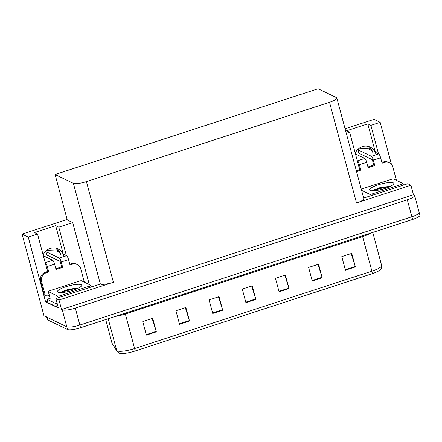 <?xml version="1.0" encoding="UTF-8"?>
<svg xmlns="http://www.w3.org/2000/svg" width="442" height="442" viewBox="0 0 442 442"><rect width="100%" height="100%" fill="white"/><g stroke="black" fill="none" stroke-linecap="round" stroke-linejoin="round"><path stroke-width="0.66" d="M368.65 146.512A11.492 10.89 -64.3 0 1 372.805 152.54M375.866 154.015A11.492 10.89 115.7 0 0 370.236 147.125A11.492 10.89 115.7 0 0 362.346 146.633A11.492 10.89 115.7 0 0 355.246 153.164M56.543 248.316A11.492 10.89 -64.3 0 1 60.698 254.338M43.139 254.962A11.492 10.89 -64.3 0 1 50.239 248.432A11.492 10.89 -64.3 0 1 58.134 248.923A11.492 10.89 -64.3 0 1 63.759 255.813M45.592 301.82L28.255 237.111L22.1 234.144L66.554 219.641L67.278 219.989L55.095 174.524L73.378 183.336L100.356 284.024L55.841 298.494L58.383 307.98L45.592 301.82L47.57 301.173M73.378 183.336A10.774 2.315 -15 0 0 86.428 181.585L329.533 102.295L356.512 202.983L410.916 185.237L407.756 183.712L363.656 198.093M356.512 202.983A10.774 2.315 -15 0 0 363.816 198.701L336.837 98.014A10.774 2.315 -15 0 0 336.384 97.555L318.102 88.743L55.095 174.524M100.356 284.024A10.774 2.315 -15 0 0 113.406 282.272L59.001 300.019L61.543 309.505L413.458 194.723L414.182 195.071A10.774 2.315 165 0 1 414.635 195.53A10.774 2.315 165 0 1 407.325 199.812L75.317 308.102A10.774 2.315 165 0 1 62.267 309.853L61.543 309.505M55.841 298.494L59.001 300.019M22.1 234.144L43.979 315.787L66.803 326.793L47.079 317.284A10.774 2.315 165 0 1 46.62 316.826M418.718 212.011A10.774 2.315 165 0 1 419.176 212.469L419.9 215.177A10.774 2.315 165 0 1 412.59 219.459L80.582 327.749L79.853 325.041A10.774 2.315 165 0 1 66.803 326.793A10.774 2.315 165 0 0 79.853 325.041L411.867 216.751L79.853 325.041L75.317 308.102M419.176 212.469A10.774 2.315 165 0 1 411.867 216.751A10.774 2.315 165 0 0 419.176 212.469L414.635 195.53M345.086 128.793L374.015 119.357L380.17 122.323L391.435 164.352M410.916 185.237L413.458 194.723M329.533 102.295A10.774 2.315 -15 0 0 336.837 98.014M67.278 219.989L72.709 222.608L89.306 284.543M378.507 153.816L370.882 125.357L380.17 122.323M346.313 133.368L349.65 132.28L359.092 167.512A11.492 10.89 115.7 0 0 359.749 169.319M66.399 255.614L58.775 227.155L72.709 222.608M28.255 237.111L37.542 234.078L46.985 269.316A11.492 10.89 115.7 0 0 47.642 271.123M58.775 227.155L55.675 225.663L34.448 232.586L37.542 234.078M48.758 271.94L47.725 271.438L45.404 272.2A7.183 6.807 -64.3 0 0 40.587 281.14L44.305 295.029L45.338 295.527L41.62 281.637A7.183 6.807 -64.3 0 1 46.438 272.697L48.758 271.94L47.305 266.52L54.604 264.139L56.057 269.559L62.692 267.393L61.239 261.973L68.538 259.592A3.591 0.851 -108.1 0 0 66.598 255.708L63.305 254.117L55.675 225.663M370.882 125.357L367.783 123.859L346.556 130.788L349.65 132.28M356.628 171.866A7.183 6.807 -64.3 0 1 358.545 170.894L360.865 170.137L359.412 164.717L366.711 162.336L368.164 167.756L374.799 165.595L373.346 160.175L380.645 157.794A3.591 0.851 -108.1 0 0 378.706 153.91L375.413 152.319L367.783 123.859M351.202 253.564L355.246 266.46A2.873 0.68 71.9 0 1 355.385 266.935L351.749 253.382L341.799 256.631L345.429 270.178L355.385 266.935M318.025 264.382L322.069 277.278A2.873 0.68 71.9 0 1 322.207 277.753L318.577 264.205L308.627 267.449L312.256 281.002L322.207 277.753M284.852 275.206L288.897 288.096A2.873 0.68 71.9 0 1 289.035 288.576L285.405 275.023L275.449 278.272L279.079 291.819L289.035 288.576M152.153 318.483L156.197 331.378A2.873 0.68 71.9 0 1 156.335 331.859L152.705 318.306L142.749 321.549L146.385 335.102L156.335 331.859M185.325 307.665L189.369 320.561A2.873 0.68 71.9 0 1 189.507 321.036L185.878 307.483L175.927 310.732L179.557 324.284L189.507 321.036M218.503 296.842L222.547 309.737A2.873 0.68 71.9 0 1 222.685 310.218L219.055 296.665L209.099 299.908L212.729 313.461L222.685 310.218M251.675 286.024L255.719 298.919A2.873 0.68 71.9 0 1 255.857 299.394L252.227 285.841L242.277 289.09L245.907 302.643L255.857 299.394M372.197 273.681A3.591 0.851 -108.1 0 0 371.882 271.167A14.365 3.083 -15 0 0 381.628 265.46C381.783 267.532 381.446 268.869 380.628 269.471A12.928 2.774 165 0 1 372.197 273.681L134.932 351.064A12.928 2.774 165 0 1 119.484 353.257L117.136 351.462L111.992 343.174A14.365 3.083 -15 0 0 112.08 343.373A3.591 3.497 147 0 0 112.517 344.351M80.582 327.749A10.774 2.315 165 0 1 67.527 329.505L47.802 319.991A10.774 2.315 165 0 1 47.349 319.538L46.697 317.102M54.604 264.139A3.591 0.851 -108.1 0 0 52.664 260.25L43.355 255.763M55.852 268.791L61.659 266.896L60.206 261.476L46.874 255.045L45.962 251.658A2.293 0.492 165 0 1 45.869 251.564A2.293 0.492 165 0 1 47.134 250.752A2.293 0.492 165 0 1 49.587 250.211L56.941 249.907A3.591 0.773 165 0 1 57.72 250.166A3.591 0.773 165 0 1 57.62 250.426L57.913 251.52M62.692 267.393L61.659 266.896M69.786 264.244L71.278 263.758A7.183 6.807 -64.3 0 1 76.217 264.062L77.245 264.559A7.183 6.807 -64.3 0 1 80.764 268.869L84.323 282.14M68.538 259.592L69.991 265.012L72.311 264.255A7.183 6.807 -64.3 0 1 77.245 264.559M57.211 303.61A7.183 1.541 165 0 1 55.543 303.394L47.073 299.311L47.979 302.698L56.449 306.781A7.183 1.541 -15 0 0 58.117 306.997M50.062 298.212A7.183 1.541 165 0 1 47.073 299.311M70.737 290.924L75.505 289.372M45.338 295.527A7.183 6.807 -64.3 0 1 49.322 295.46M47.725 271.438L46.079 265.924M60.057 252.553L57.051 251.106L57.62 250.426M45.962 251.658L59.3 258.089A3.591 0.851 71.9 0 1 61.239 261.973M45.869 251.564L46.775 254.951A2.293 0.492 -15 0 0 46.874 255.045M45.172 262.537L45.366 262.631A3.591 0.851 71.9 0 1 47.305 266.52M366.711 162.336A3.591 0.851 -108.1 0 0 364.772 158.451L355.462 153.965M367.959 166.993L373.766 165.098L372.313 159.678L358.981 153.247L358.07 149.86A2.293 0.492 165 0 1 357.976 149.761A2.293 0.492 165 0 1 359.241 148.948A2.293 0.492 165 0 1 361.694 148.413L369.048 148.109A3.591 0.773 165 0 1 369.827 148.368A3.591 0.773 165 0 1 369.727 148.628L370.02 149.722M374.799 165.595L373.766 165.098M360.865 170.137L359.832 169.64L358.186 164.126M356.368 170.888A7.183 6.807 -64.3 0 1 357.512 170.397L359.832 169.64M381.894 162.446L383.385 161.96A7.183 6.807 -64.3 0 1 388.319 162.264L389.352 162.761A7.183 6.807 -64.3 0 1 392.872 167.07L396.43 180.342M380.645 157.794L382.098 163.214L384.418 162.457A7.183 6.807 -64.3 0 1 389.352 162.761M382.844 189.126L387.606 187.574M372.164 150.755L369.158 149.302L369.727 148.628M358.07 149.86L371.407 156.286A3.591 0.851 71.9 0 1 373.346 160.175M357.976 149.761L358.882 153.153A2.293 0.492 -15 0 0 358.981 153.247M357.28 160.739L357.473 160.833A3.591 0.851 71.9 0 1 359.412 164.717M57.968 292.228A12.569 2.702 165 0 1 57.891 292.19A12.569 2.702 165 0 1 66.101 286.659A12.569 2.702 165 0 1 81.195 284.654A12.569 2.702 165 0 1 81.577 285.841A12.569 2.702 165 0 1 70.416 291.013A12.569 2.702 165 0 1 57.968 292.228M78.201 288.212L68.471 289.184L60.361 292.471M90.814 285.272A1.796 0.387 165 0 1 90.892 285.35A1.796 0.387 165 0 1 89.676 286.062L59.819 295.803A1.796 0.387 165 0 1 57.642 296.096L48.349 291.615A1.796 0.387 165 0 1 48.272 291.538A1.796 0.387 165 0 1 49.487 290.825L79.345 281.084A1.796 0.387 165 0 1 81.521 280.792L90.814 285.272M77.958 288.333L72.764 288.692L62.526 291.416L60.25 292.61M77.057 288.742L72.88 289.112L62.637 291.842L61.051 292.604M370.076 190.43A12.569 2.702 165 0 1 369.998 190.392A12.569 2.702 165 0 1 378.208 184.855A12.569 2.702 165 0 1 393.303 182.855A12.569 2.702 165 0 1 393.684 184.043A12.569 2.702 165 0 1 382.523 189.215A12.569 2.702 165 0 1 370.076 190.43M390.308 186.413L380.579 187.386L372.468 190.673M361.258 189.143A1.796 0.387 165 0 1 361.595 189.021L391.452 179.286A1.796 0.387 165 0 1 393.629 178.993L402.922 183.474A1.796 0.387 165 0 1 402.999 183.552A1.796 0.387 165 0 1 401.784 184.264L371.926 194.005A1.796 0.387 165 0 1 369.75 194.292L361.584 190.358M390.065 186.535L384.872 186.889L374.634 189.618L372.357 190.811M389.164 186.938L384.988 187.314L374.744 190.043L373.159 190.806M62.267 309.853L67.527 329.505M407.325 199.812L412.59 219.459M86.428 181.585L113.406 282.272M362.44 235.818A3.591 0.851 -108.1 0 0 362.628 236.608L125.362 313.997A14.365 3.083 165 0 1 115.439 316.378M370.435 233.21A14.365 3.083 165 0 1 362.628 236.608L371.882 271.167L134.622 348.556A3.591 0.851 71.9 0 1 134.932 351.064M105.699 319.56L112.08 343.373L116.705 350.478A14.365 3.083 -15 0 0 117.218 350.893A14.365 3.083 -15 0 0 134.622 348.556L125.362 313.997A3.591 0.851 -108.1 0 1 125.174 313.207M117.136 351.462A3.591 3.497 147 0 1 116.705 350.478L108.196 318.743M47.802 319.991L47.079 317.284M255.719 298.919L245.78 302.162M222.547 309.737L212.602 312.98M189.369 320.561L179.43 323.804M156.197 331.378L146.252 334.622M288.897 288.096L278.952 291.339M322.069 277.278L312.129 280.521M355.246 266.46L345.301 269.697M45.404 272.2L46.438 272.697M72.311 264.255L71.278 263.758M55.543 303.394L56.449 306.781M40.587 281.14L41.62 281.637M66.598 255.708L59.3 258.089M52.664 260.25L45.366 262.631M357.512 170.397L358.545 170.894M384.418 162.457L383.385 161.96M378.706 153.91L371.407 156.286M364.772 158.451L357.473 160.833M89.676 286.062L90.019 287.35M48.349 291.615L50.161 298.389M57.642 296.096L58.09 297.759M59.819 295.803L60.162 297.085M401.784 184.264L402.126 185.546M369.75 194.292L370.197 195.961M371.926 194.005L372.269 195.287M381.628 265.46L372.783 232.442M111.992 343.174L105.666 319.566M58.106 251.614L57.72 250.166M370.214 149.816L369.827 148.368M90.892 285.35L91.317 286.924M48.272 291.538L50.084 298.311M402.999 183.552L403.424 185.126"/></g></svg>
